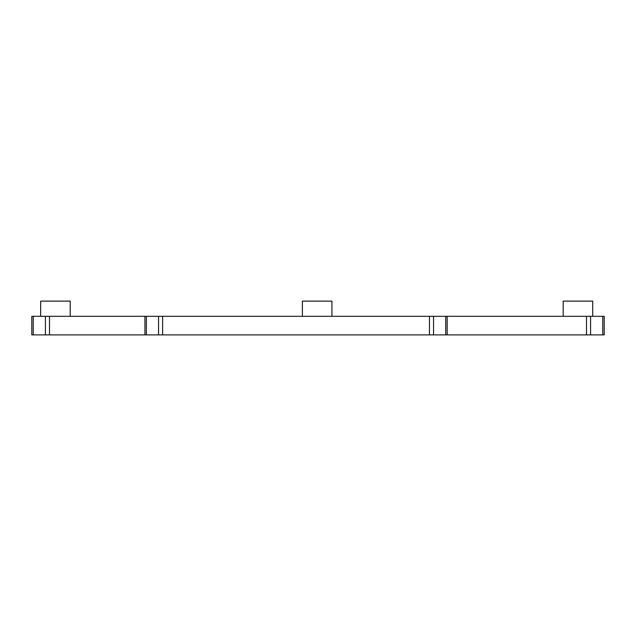<?xml version="1.0" encoding="UTF-8"?>
<svg xmlns="http://www.w3.org/2000/svg" width="636" height="636" viewBox="0 0 636 636"><rect width="100%" height="100%" fill="white"/><g stroke="black" fill="none" stroke-linecap="round" stroke-linejoin="round"><path stroke-width="0.95" d="M602.761 316.315L604.2 316.315L604.2 334.886L31.8 334.886L31.8 316.315L602.761 316.315L602.761 334.886M592.72 316.315L592.72 301.114L563.178 301.114L563.178 316.315M40.664 316.315L40.664 301.114L70.214 301.114L70.214 316.315M302.378 316.315L302.378 301.114L331.928 301.114L331.928 316.315M447.172 334.886L447.172 316.315M144.929 316.315L144.929 334.886M31.8 316.315L31.8 334.886M604.2 334.886L604.2 316.315M590.582 334.886L590.582 316.315M586.503 316.315L586.503 334.886M445.733 316.315L445.733 334.886M433.553 334.886L433.553 316.315M429.475 316.315L429.475 334.886M162.625 334.886L162.625 316.315M158.547 316.315L158.547 334.886M146.367 334.886L146.367 316.315M49.497 334.886L49.497 316.315M45.418 316.315L45.418 334.886M33.239 334.886L33.239 316.315"/></g></svg>
